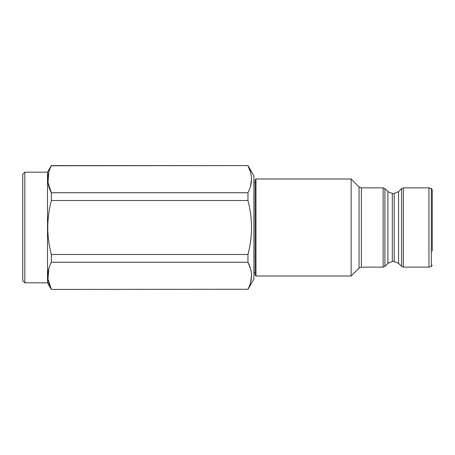 <?xml version="1.0" encoding="UTF-8"?>
<svg xmlns="http://www.w3.org/2000/svg" width="455" height="455" viewBox="0 0 455 455"><rect width="100%" height="100%" fill="white"/><g stroke="black" fill="none" stroke-linecap="round" stroke-linejoin="round"><path stroke-width="0.68" d="M24.815 282.817L24.815 172.183L22.75 174.248L22.75 280.752L24.815 282.817L47.519 282.817L51.33 289.42L247.964 289.255L51.33 289.42M24.815 172.183L47.519 172.183L51.33 165.58L247.964 165.58L253.918 175.897L253.918 279.103L247.964 289.42M250.483 186.425L251.535 179.236M250.489 172.064L247.964 165.745C252.679 174.692 252.679 183.689 247.964 192.732L247.964 200.507C250.267 209.311 251.456 218.309 251.535 227.5C251.473 236.589 250.284 245.586 247.964 254.493L247.964 262.268C252.679 271.214 252.679 280.212 247.964 289.255M247.964 165.58L51.33 165.745C46.615 174.788 46.615 183.786 51.33 192.732L51.33 200.507L247.964 200.507M47.519 172.183L47.519 282.817M247.964 254.493L51.33 254.493C49.009 245.586 47.82 236.589 47.758 227.5C47.832 218.309 49.026 209.311 51.33 200.507M48.81 172.053L47.968 182.415L51.33 192.732L247.964 192.732M255.983 276.003L255.158 275.178L255.158 179.822L255.983 178.997L255.983 276.003L351.135 276.003L351.135 178.997L255.983 178.997M432.25 250.95L432.25 189.707L431.334 188.512L428.946 187.869L403.346 187.869L401.594 188.597L401.594 266.402L398.563 263.371L398.563 191.629L401.594 188.597M431.334 188.512L431.334 266.488L428.946 267.13L428.946 187.869M48.81 268.575L47.968 278.943L51.33 289.255C46.615 280.308 46.615 271.311 51.33 262.268L247.964 262.268L250.489 268.587M51.33 254.493L51.33 262.268M250.483 282.947L251.535 275.764M398.563 263.371L394.184 261.557L392.295 261.557L387.916 263.371L384.885 266.402L383.133 267.13L361.378 267.13L359.04 268.097L359.04 186.903L351.135 178.997M361.378 267.13L361.378 187.869L359.04 186.903M383.133 267.13L383.133 187.869L361.378 187.869M384.885 266.402L384.885 188.597L383.133 187.869M387.916 263.371L387.916 191.629L384.885 188.597M392.295 261.557L392.295 193.443L387.916 191.629M428.946 267.13L403.346 267.13L403.346 187.869M394.184 261.557L394.184 193.443L392.295 193.443M255.158 182.319L253.918 182.319M398.563 191.629L394.184 193.443M403.346 267.13L401.594 266.402M431.334 266.488L432.25 265.293M359.04 268.097L351.135 276.003M255.158 272.681L253.918 272.681"/></g></svg>

